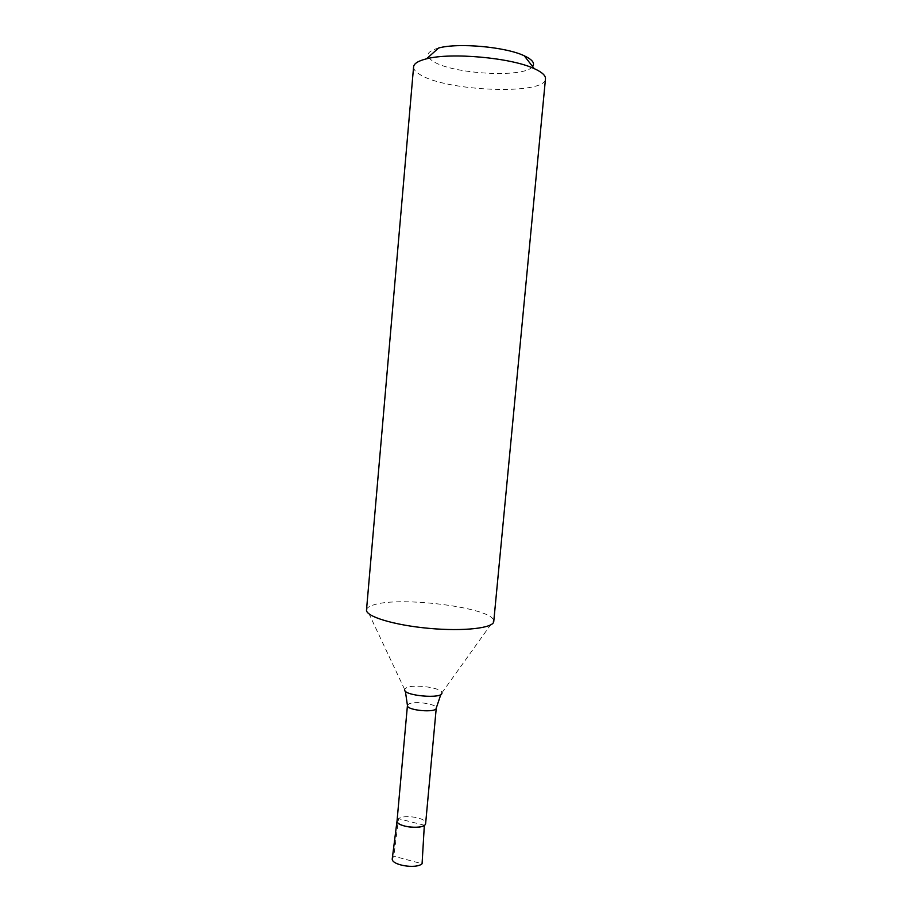 <?xml version="1.0" encoding="UTF-8"?>
<svg xmlns="http://www.w3.org/2000/svg" width="912" height="912" viewBox="0 0 912 912"><rect width="100%" height="100%" fill="white"/><g stroke="black" fill="none" stroke-linecap="round" stroke-linejoin="round"><path stroke-width="0.68" stroke-dasharray="4.56 3.42" d="M397.062 820.72L398.498 818.691C404.381 814.131 426.805 817.927 425.653 823.319M366.51 609.923L366.761 609.022C367.536 607.426 369.805 606.058 373.544 604.93C399.809 595.924 492.013 607.654 493.677 620.57L493.757 621.505M413.592 66.838C413.444 69.323 415.507 71.854 419.771 74.431C445.523 91.451 545.593 95.429 545.479 78.842M438.626 48.005C426.839 51.334 424.855 55.678 432.676 61.024C451.349 74.157 524.765 78.375 532.597 66.542M392.274 858.614L393.87 856.22L422.074 863.767M397.062 820.709L398.498 818.691L393.87 856.22M424.342 825.246L398.498 818.691M407.436 705.455L408.838 703.961C414.652 700.667 437.281 704.041 436.255 708.077M405.373 691.171L404.62 689.426L406.433 687.751C413.854 683.795 442.502 687.865 441.921 692.824L440.872 694.408M441.921 692.824L493.677 620.57M404.62 689.426L366.761 609.022"/><path stroke-width="1.37" d="M425.653 823.319C425.801 830.091 395.694 827.355 397.062 820.72L407.436 705.455C406.216 710.425 436.563 713.184 436.255 708.077L425.653 823.319M493.757 621.505C493.643 628.083 463.866 631.571 428.982 628.357C394.098 625.222 365.438 616.409 366.51 609.923L413.592 66.838C413.934 63.555 418.255 60.876 426.531 58.813C450.927 52.235 511.404 57.741 534.204 68.617C541.979 72.139 545.741 75.548 545.479 78.842L493.757 621.505M532.597 66.542C535.139 63.19 532.357 59.611 524.263 55.803C505.886 46.888 458.314 42.556 438.626 48.005L426.531 58.813M422.074 863.767C415.906 869.387 390.758 865.009 392.274 858.614L397.062 820.709C395.74 826.101 418.722 829.954 424.342 825.246L422.074 863.767M441.921 692.824C443.175 699.424 402.192 695.696 404.62 689.426M440.872 694.408L436.255 708.077M405.373 691.171L407.436 705.455M524.263 55.803L534.204 68.617"/></g></svg>
